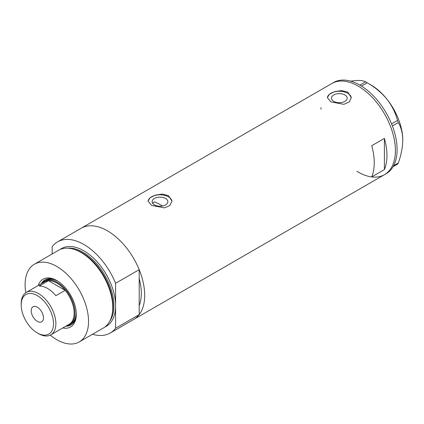 <?xml version="1.0" encoding="UTF-8"?>
<svg xmlns="http://www.w3.org/2000/svg" width="424" height="424" viewBox="0 0 424 424"><rect width="100%" height="100%" fill="white"/><g stroke="black" fill="none" stroke-linecap="round" stroke-linejoin="round"><path stroke-width="0.64" d="M162.408 206.027A47.848 27.624 60 0 0 159.917 204.479A47.848 27.624 60 0 0 154.352 201.803L152.629 203.287M165.567 198.485A7.87 4.542 -0 0 0 156.991 197.499A7.87 4.542 -0 0 0 152.131 201.697A7.87 4.542 -0 0 0 154.437 204.909A7.87 4.542 -0 0 0 163.012 205.894A7.87 4.542 -0 0 0 167.872 201.697A7.87 4.542 -0 0 0 165.567 198.485M344.887 94.955A7.87 4.542 -0 0 0 336.306 93.969A7.87 4.542 -0 0 0 331.451 98.172A7.87 4.542 -0 0 0 333.752 101.384A7.87 4.542 -0 0 0 342.332 102.37A7.87 4.542 -0 0 0 347.192 98.172A7.87 4.542 -0 0 0 344.887 94.955M347.781 92.114L341.643 90.566L334.753 91.573L329.374 94.245L327.36 97.557L330.863 101.882L343.885 104.336L349.27 101.914L351.284 97.557L347.781 92.114M351.273 97.886A11.962 6.906 -0 0 0 347.781 93.285A11.962 6.906 -0 0 0 335.013 91.727A11.962 6.906 -0 0 0 327.37 97.838M168.461 195.644L162.328 194.097L155.438 195.098L150.054 197.769L148.04 201.082L151.543 205.407L164.57 207.866L169.95 205.439L171.964 201.082L168.461 195.644M171.953 201.416A11.962 6.906 -0 0 0 168.461 196.816A11.962 6.906 -0 0 0 155.693 195.257A11.962 6.906 -0 0 0 148.056 201.363M371.716 145.718A52.634 30.39 60 0 1 371.716 176.909L384.404 169.584A52.634 30.39 -120 0 0 384.404 138.388L371.716 145.718M60.065 249.508A44.859 25.901 60 0 1 83.878 250.823A44.859 25.901 60 0 1 115.593 305.762L115.593 283.285L139.194 269.659A52.634 30.39 -120 0 0 107.473 230.852A52.634 30.39 60 0 1 141.86 277.232A52.634 30.39 60 0 1 133.793 319.41A52.634 30.39 -120 0 0 139.194 314.619L115.593 328.245A52.634 30.39 -120 0 1 110.192 333.031L384.499 174.662A52.634 30.39 -120 0 0 395.401 150.568A52.634 30.39 -120 0 0 372.426 97.6A52.634 30.39 -120 0 0 331.865 83.502A52.634 30.39 60 0 1 358.185 86.109A52.634 30.39 60 0 1 392.566 132.489A52.634 30.39 60 0 1 384.499 174.662L386.19 173.686A52.634 30.39 -120 0 0 397.092 149.593A52.634 30.39 -120 0 0 374.116 96.624A52.634 30.39 -120 0 0 333.556 82.526L81.159 228.244A52.634 30.39 60 0 1 107.473 230.852A52.634 30.39 -120 0 0 81.159 228.244L57.558 241.871A52.634 30.39 -120 0 0 52.157 246.657L52.157 253.965M139.194 269.659L139.194 305.736A47.848 27.624 -120 0 0 139.194 278.541A47.848 27.624 60 0 1 139.194 305.736L139.194 314.619M384.404 169.584L384.404 138.388M320.963 107.595A52.634 30.39 -120 0 0 320.989 109.116M356.876 171.275A52.634 30.39 -120 0 0 384.499 174.662M393.636 165.673L398.327 162.97L397.505 164.136L393.075 166.696M350.648 81.148L354.904 80.608C360.045 80.226 363.601 80.634 365.573 81.837L367.216 82.786C374.752 87.047 381.293 92.469 386.836 99.046C391.977 105.724 395.534 112.864 397.505 120.469L398.327 122.584C401.146 127.327 402.636 133.194 402.8 140.19C402.636 147.398 401.141 154.993 398.327 162.97M359.875 85.129L365.573 81.837M367.216 82.786L361.481 86.099M391.575 123.893L397.505 120.469M398.327 122.584L392.401 126.002M366.405 82.309L370.868 84.885A45.156 26.071 60 0 1 386.836 99.046A45.156 26.071 60 0 1 402.8 140.19M38.245 285.479A27.571 15.921 60 0 1 56.811 280.566L56.811 280.566A27.571 15.921 60 0 1 76.304 314.332A27.571 15.921 60 0 1 62.768 327.953M57.367 280.895A26.018 15.02 -120 0 0 44.902 279.909A26.018 15.02 -120 0 0 41.303 283.714M58.146 281.388A25.122 14.501 -120 0 0 45.94 280.349L44.674 281.08A25.122 14.501 60 0 1 57.235 282.32A25.122 14.501 60 0 1 73.644 304.459A25.122 14.501 60 0 1 69.79 324.588A25.122 14.501 60 0 1 66.769 325.643M45.198 279.745A26.018 15.02 -120 0 0 41.897 283.375M74.343 249.439L75.149 249.704A44.107 25.461 60 0 1 81.715 252.688A44.107 25.461 60 0 1 112.206 313.882L112.031 314.714A44.859 25.901 -120 0 0 81.021 252.471A44.859 25.901 -120 0 0 74.343 249.439A44.859 25.901 -120 0 0 58.597 250.25L34.381 264.232A44.859 25.901 -120 0 0 25.774 292.708M50.27 335.14A44.859 25.901 -120 0 0 56.811 339.704A44.859 25.901 -120 0 0 79.24 341.924L103.451 327.948A44.859 25.901 -120 0 0 112.031 314.714M79.24 341.924A44.859 25.901 -120 0 0 86.114 305.98A44.859 25.901 -120 0 0 56.811 266.452A44.859 25.901 -120 0 0 34.381 264.232M115.593 283.285A52.634 30.39 -120 0 0 83.878 244.478A52.634 30.39 -120 0 0 57.558 241.871M92.538 334.245A52.634 30.39 -120 0 0 110.192 333.031M104.834 327.042A44.859 25.901 60 0 0 115.593 305.762L115.593 328.245M65.826 326.189A26.018 15.02 -120 0 0 70.919 324.975A26.018 15.02 -120 0 0 76.299 313.686M66.414 325.849A26.018 15.02 -120 0 0 71.211 324.8M69.79 324.588L71.062 323.856A25.122 14.501 -120 0 0 76.262 312.764M38.542 333.646L37.354 332.962A22.848 13.192 -120 0 0 53.509 323.639A22.848 13.192 -120 0 0 37.354 295.655A22.848 13.192 -120 0 0 21.2 304.983A22.848 13.192 -120 0 0 37.354 332.962L38.542 333.646A24.523 14.156 60 0 0 50.8 334.865L69.07 324.312A24.523 14.156 -120 0 0 65.142 290.329A24.523 14.156 -120 0 0 56.811 283.057A24.523 14.156 -120 0 0 48.479 280.709A24.523 14.156 -120 0 0 44.547 281.843L26.277 292.39A24.523 14.156 60 0 1 38.542 293.604A24.523 14.156 60 0 1 54.558 315.212A24.523 14.156 60 0 1 50.8 334.865M37.354 307.23A8.671 5.008 -120 0 0 33.019 306.801A8.671 5.008 -120 0 0 31.689 313.749A8.671 5.008 -120 0 0 37.354 321.392A8.671 5.008 -120 0 0 41.69 321.821A8.671 5.008 -120 0 0 43.02 314.873A8.671 5.008 -120 0 0 37.354 307.23M55.836 295.698L65.142 290.329L48.479 280.709L39.172 286.078A24.523 14.156 -120 0 1 47.504 288.426A24.523 14.156 -120 0 1 55.836 295.698M42.246 283.168A25.122 14.501 60 0 1 44.674 281.08M21.2 304.983L21.2 303.616A24.523 14.156 60 0 1 26.277 292.39M75.387 249.784A43.661 25.207 60 0 1 82.123 252.81A43.661 25.207 60 0 1 112.254 313.638M109.721 321.265A43.661 25.207 -120 0 0 109.79 285.612A43.661 25.207 -120 0 0 83.03 252.291A43.661 25.207 -120 0 0 67.517 248.162"/></g></svg>
